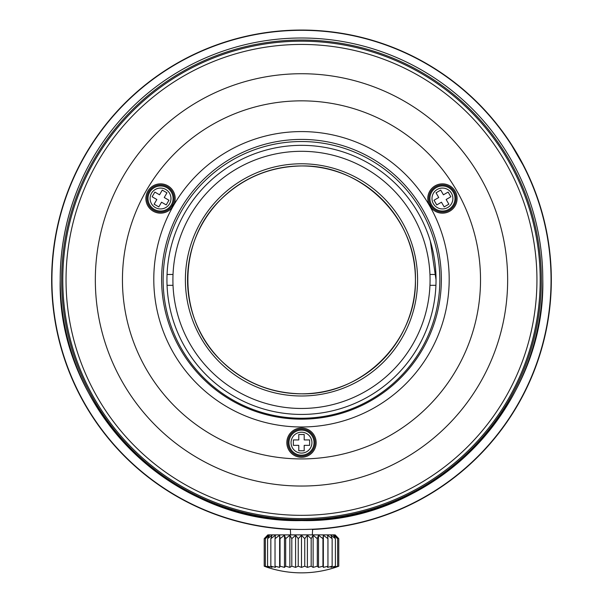 <?xml version="1.0" encoding="UTF-8"?>
<svg xmlns="http://www.w3.org/2000/svg" width="603" height="603" viewBox="0 0 603 603"><rect width="100%" height="100%" fill="white"/><g stroke="black" fill="none" stroke-linecap="round" stroke-linejoin="round"><path stroke-width="0.9" d="M430.293 241.012L436.037 279.882M441.358 279.287A139.873 139.873 0 0 1 231.552 400.422A139.873 139.873 0 0 1 231.552 158.152A139.873 139.873 0 0 1 441.358 279.287M449.19 279.287A147.705 147.705 0 0 1 227.64 407.198A147.705 147.705 0 0 1 227.64 151.368A147.705 147.705 0 0 1 449.19 279.287M304.198 434.507L298.779 434.507L298.779 439.934L293.352 439.934L293.352 445.353L298.779 445.353L298.779 450.78L304.198 450.78L304.198 445.353L309.625 445.353L309.625 439.934L304.198 439.934L304.198 434.507M166.224 204.922L168.938 200.226L164.242 197.513L166.956 192.817L162.252 190.103L159.546 194.799L154.843 192.086L152.129 196.789L156.833 199.503L154.119 204.198L158.815 206.912L161.529 202.209L166.224 204.922M434.039 200.226L436.753 204.922L441.449 202.209L444.162 206.912L448.858 204.198L446.145 199.503L450.848 196.789L448.135 192.086L443.431 194.799L440.718 190.103L436.022 192.817L438.735 197.513L434.039 200.226M507.651 279.882A206.158 206.158 0 0 1 198.41 458.423A206.158 206.158 0 0 1 198.41 101.349A206.158 206.158 0 0 1 507.651 279.882M287.925 442.647A13.56 13.56 0 0 1 308.269 430.896A13.56 13.56 0 0 1 308.269 454.391A13.56 13.56 0 0 1 287.925 442.647M480.523 279.882A179.031 179.031 0 0 1 211.97 434.936A179.031 179.031 0 0 1 211.97 124.836A179.031 179.031 0 0 1 480.523 279.882M316.138 442.647A14.645 14.645 0 0 1 294.166 455.333A14.645 14.645 0 0 1 294.166 429.962A14.645 14.645 0 0 1 316.138 442.647M167.317 186.764A13.56 13.56 0 0 1 167.317 210.251A13.56 13.56 0 0 1 146.974 198.508A13.56 13.56 0 0 1 167.317 186.764M449.22 210.251A13.56 13.56 0 0 1 428.876 198.508A13.56 13.56 0 0 1 449.22 186.764A13.56 13.56 0 0 1 449.22 210.251M175.187 198.508A14.645 14.645 0 0 1 153.215 211.193A14.645 14.645 0 0 1 153.215 185.822A14.645 14.645 0 0 1 175.187 198.508M457.089 198.508A14.645 14.645 0 0 1 435.117 211.193A14.645 14.645 0 0 1 435.117 185.822A14.645 14.645 0 0 1 457.089 198.508M428.741 203.701A148.014 148.014 0 0 1 431.039 207.696M171.938 207.696A148.014 148.014 0 0 1 174.229 203.701M61.642 279.882A239.843 239.843 0 0 0 301.485 519.726A239.843 239.843 0 0 0 541.336 279.882A239.843 239.843 0 0 0 301.485 40.039A239.843 239.843 0 0 0 61.642 279.882M540.198 279.882A238.713 238.713 0 0 1 182.136 486.613A238.713 238.713 0 0 1 182.136 73.159A238.713 238.713 0 0 1 540.198 279.882M536.941 279.882A235.456 235.456 0 0 1 183.757 483.794A235.456 235.456 0 0 1 183.757 75.978A235.456 235.456 0 0 1 536.941 279.882M542.775 279.287A241.283 241.283 0 0 1 180.847 488.242A241.283 241.283 0 0 1 180.847 70.325A241.283 241.283 0 0 1 542.775 279.287M78.473 187.186C66.315 216.892 60.225 247.795 60.202 279.89C56.938 408.593 173.265 523.766 301.658 520.57C430.557 523.675 545.986 408.344 542.775 279.279M511.841 145.594L522.959 164.86L511.841 145.594M86.003 153.999L84.149 157.232M51.926 279.882A249.559 249.559 0 0 1 426.268 63.76A249.559 249.559 0 0 1 426.268 496.013A249.559 249.559 0 0 1 51.926 279.882M305.261 529.419L312.61 529.2L312.339 534.876M290.638 534.876L290.367 529.2L297.905 529.419M301.485 567.378L298.236 566.194L295.583 567.378L291.799 566.194A105.804 44.712 90 0 1 289.855 567.378L285.671 566.194A105.804 27.384 90 0 1 284.48 567.378L280.026 566.194A105.804 9.218 90 0 1 279.626 567.378L275.028 566.194A105.804 9.218 90 0 0 275.428 567.378L270.837 566.194A105.804 27.384 90 0 0 272.028 567.378L267.574 566.194A105.804 44.712 90 0 0 269.526 567.378L265.35 566.194A105.804 60.684 90 0 0 267.988 567.378L264.22 566.194A105.804 74.817 90 0 0 267.468 567.378A108.502 108.502 0 0 0 335.509 567.378L338.758 566.194A105.804 86.674 -90 0 1 334.989 567.378L337.627 566.194A105.804 95.892 -90 0 1 333.451 567.378L335.396 566.194A105.804 102.201 -90 0 1 330.949 567.378L332.132 566.194A105.804 105.404 -90 0 1 327.55 567.378L327.942 566.194A105.804 105.404 90 0 1 323.351 567.378L322.944 566.194A105.804 102.201 90 0 1 318.497 567.378L317.299 566.194A105.804 95.892 90 0 1 313.123 567.378L311.163 566.194A105.804 86.674 90 0 1 307.394 567.378L304.741 566.194L301.485 567.378L301.485 535.253L304.741 538.652L307.394 535.253L311.163 538.652L313.123 535.253L317.299 538.652L318.497 535.253L322.944 538.652L323.351 535.253L327.942 538.652L327.55 535.253L332.132 538.652L330.949 535.253L335.396 538.652L333.451 535.253L337.627 538.652L334.989 535.253L338.758 538.652L335.125 534.876L267.853 534.876L264.22 538.652L267.988 535.253L265.35 538.652L269.526 535.253L267.574 538.652L272.028 535.253L270.837 538.652L275.428 535.253L275.028 538.652L279.626 535.253L280.026 538.652L284.48 535.253L285.671 538.652L289.855 535.253L289.855 567.378M285.679 538.652L285.679 566.194M284.48 535.253L284.48 567.378M280.026 538.652L280.026 566.194M279.626 535.253L279.626 567.378M275.028 538.652L275.028 566.194M270.837 538.652L270.837 566.194M267.574 538.652L267.574 566.194M265.343 538.652L265.343 566.194M264.212 538.652L264.212 566.194L264.212 538.652M338.765 538.652L338.765 566.194M337.635 538.652L337.635 566.194M335.404 538.652L335.404 566.194M332.14 538.652L332.14 566.194M327.949 538.652L327.949 566.194M323.351 535.253L323.351 567.378M322.952 538.652L322.952 566.194M318.497 535.253L318.497 567.378M317.306 538.652L317.306 566.194M313.123 535.253L313.123 567.378M311.178 538.652L311.178 566.194M307.394 535.253L307.394 567.378M304.749 538.652L304.749 566.194M289.855 535.253L291.799 538.652L295.583 535.253L298.236 538.652L301.485 535.253M298.236 538.652L298.236 566.194M295.583 535.253L295.583 567.378M291.807 538.652L291.807 566.194M173.023 285.309L167.054 285.309A134.544 134.544 0 0 0 301.485 414.434A134.544 134.544 0 0 0 435.924 285.309L429.954 285.309A128.582 128.582 0 0 1 301.485 408.465A128.582 128.582 0 0 1 173.023 274.463L167.054 274.463A134.544 134.544 0 0 0 167.054 285.309M163.142 279.882A138.343 138.343 0 0 1 370.664 160.074A138.343 138.343 0 0 1 370.664 399.699A138.343 138.343 0 0 1 163.142 279.882M435.924 285.309A134.544 134.544 0 0 0 301.485 145.338A134.544 134.544 0 0 0 167.054 274.463M435.924 274.463L429.954 274.463A128.582 128.582 0 0 0 301.485 151.308A128.582 128.582 0 0 0 173.023 274.463M415.422 279.882A113.929 113.929 0 0 0 244.524 181.217A113.929 113.929 0 0 0 244.524 378.556A113.929 113.929 0 0 0 415.422 279.882C416.831 218.987 362.388 164.544 301.485 165.953C270.265 166.534 243.416 177.659 220.924 199.322C176.867 241.388 176.867 318.376 220.924 360.443C243.416 382.114 270.265 393.239 301.485 393.819C362.388 395.229 416.824 340.785 415.422 279.89M417.593 279.882A116.1 116.1 0 0 1 243.439 380.433A116.1 116.1 0 0 1 243.439 179.34A116.1 116.1 0 0 1 417.593 279.882M429.954 285.309A128.582 128.582 0 0 0 429.954 274.463M290.638 529.487A249.83 249.83 0 0 1 89.244 148.089A249.83 249.83 0 0 1 431.967 66.835A249.83 249.83 0 0 1 312.339 529.487M291.045 442.647A10.447 10.447 0 0 1 306.708 433.602A10.447 10.447 0 0 1 306.708 451.692A10.447 10.447 0 0 1 291.045 442.647M288.95 442.647A12.542 12.542 0 0 1 307.756 431.786A12.542 12.542 0 0 1 307.756 453.501A12.542 12.542 0 0 1 288.95 442.647M165.757 189.463A10.447 10.447 0 0 1 165.757 207.553A10.447 10.447 0 0 1 150.094 198.508A10.447 10.447 0 0 1 165.757 189.463M447.66 207.553A10.447 10.447 0 0 1 431.997 198.508A10.447 10.447 0 0 1 447.66 189.463A10.447 10.447 0 0 1 447.66 207.553M166.805 187.646A12.542 12.542 0 0 1 166.805 209.369A12.542 12.542 0 0 1 147.999 198.508A12.542 12.542 0 0 1 166.805 187.646M448.715 209.369A12.542 12.542 0 0 1 429.901 198.508A12.542 12.542 0 0 1 448.715 187.646A12.542 12.542 0 0 1 448.715 209.369"/></g></svg>
